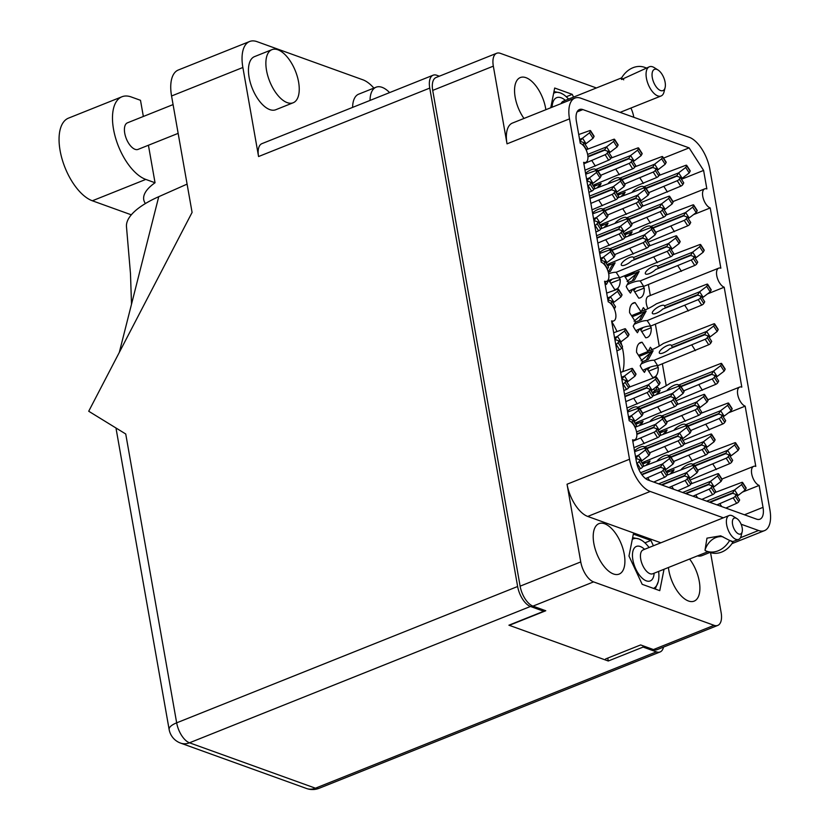 <?xml version="1.0" encoding="UTF-8"?>
<svg xmlns="http://www.w3.org/2000/svg" width="830" height="830" viewBox="0 0 830 830"><rect width="100%" height="100%" fill="white"/><g stroke="black" fill="none" stroke-linecap="round" stroke-linejoin="round"><path stroke-width="1.25" d="M668.42 567.502A27.172 13.176 68.2 0 0 688.485 601.003A27.172 13.176 68.2 0 0 694.139 601.128A27.172 13.176 68.2 0 0 699.69 584.268A27.172 13.176 68.2 0 0 689.595 559.036M604.634 523.761A27.172 13.176 68.2 0 0 598.97 523.637A27.172 13.176 68.2 0 0 595.037 548.557A27.172 13.176 68.2 0 0 613.484 573.976A27.172 13.176 68.2 0 0 619.149 574.09A27.172 13.176 68.2 0 0 623.071 549.17A27.172 13.176 68.2 0 0 604.634 523.761M545.85 109.705A27.172 13.176 68.2 0 0 525.971 77.678A27.172 13.176 68.2 0 0 520.317 77.553A27.172 13.176 68.2 0 0 523.979 118.451M632.553 289.286L630.458 293.094A18.592 9.016 -111.8 0 1 626.214 286.495L628.528 282.283L624.409 275.861M639.546 328.929L637.44 332.737A18.592 9.016 -111.8 0 1 633.197 326.138L635.521 321.916L629.586 312.682A18.592 9.016 -111.8 0 1 633.508 302.919A18.592 9.016 -111.8 0 1 635.126 302.597L641.061 311.841L643.385 307.629A18.592 9.016 -111.8 0 1 645.138 309.943M646.529 368.562L644.433 372.38A18.592 9.016 -111.8 0 1 640.189 365.771L642.513 361.558L636.579 352.314A18.592 9.016 -111.8 0 1 640.501 342.562A18.592 9.016 -111.8 0 1 642.119 342.24L648.054 351.484L650.378 347.272A18.592 9.016 -111.8 0 1 652.131 349.575M608.514 280.623L606.419 284.431A18.592 9.016 -111.8 0 1 604.779 282.293M710.553 552.593L721.125 612.519A17.731 8.601 -111.8 0 1 717.774 625.405A17.731 8.601 -111.8 0 1 714.08 625.322L593.575 581.892A17.731 8.601 -111.8 0 1 580.751 561.92L567.046 484.232L629.524 459.249L569.505 118.866A28.604 13.861 68.2 0 1 574.91 98.085A28.604 13.861 68.2 0 1 580.875 98.22L689.201 137.261A28.604 13.861 -111.8 0 1 709.889 169.465L769.908 509.848A28.604 13.861 -111.8 0 1 764.503 530.629A28.604 13.861 -111.8 0 1 758.537 530.495L741.107 524.218M510.699 624.772L545.767 610.745L532.953 606.128A17.731 8.601 68.2 0 1 520.12 586.167L432.71 90.397A17.731 8.601 68.2 0 1 436.061 77.512L496.682 53.265A17.731 8.601 -111.8 0 1 500.376 53.348L596.397 87.959M714.08 625.322L653.459 649.568L640.636 644.941L605.568 658.968M630.914 108.045A17.731 8.601 -111.8 0 1 633.705 116.75L633.798 117.289M653.459 649.568A17.731 8.601 68.2 0 0 657.153 649.651L717.774 625.405M567.046 484.232A28.604 13.861 -111.8 0 0 587.733 516.436L650.212 491.453A28.604 13.861 -111.8 0 1 629.524 459.249M650.212 491.453L723.355 517.816M611.586 320.878L629.192 420.769A10.292 4.99 68.2 0 1 636.185 430.397A10.292 4.99 68.2 0 1 634.691 439.838A10.292 4.99 68.2 0 1 632.553 439.796L636.413 461.729A16.299 7.906 68.2 0 0 648.209 480.082L756.535 519.134A16.299 7.906 -111.8 0 0 759.927 519.207A16.299 7.906 -111.8 0 0 763.019 507.358L759.149 485.426A10.292 4.99 68.2 0 1 752.156 475.798A10.292 4.99 68.2 0 1 753.65 466.356A10.292 4.99 68.2 0 1 755.788 466.398L745.164 406.15A10.292 4.99 68.2 0 1 738.181 396.522A10.292 4.99 68.2 0 1 739.665 387.071A10.292 4.99 68.2 0 1 741.813 387.122L724.196 287.221A10.292 4.99 68.2 0 1 717.213 277.594A10.292 4.99 68.2 0 1 718.697 268.152A10.292 4.99 68.2 0 1 720.845 268.194L710.221 207.946A10.292 4.99 68.2 0 1 703.228 198.318A10.292 4.99 68.2 0 1 704.722 188.867A10.292 4.99 68.2 0 1 706.859 188.918L703.601 170.42L689.118 147.875L582.878 109.581A16.299 7.906 -111.8 0 0 579.485 109.508A16.299 7.906 -111.8 0 0 576.404 121.346L580.263 143.289A10.292 4.99 68.2 0 1 587.256 152.917A10.292 4.99 68.2 0 1 585.762 162.358A10.292 4.99 68.2 0 1 583.625 162.317L601.231 262.207A10.292 4.99 68.2 0 1 608.224 271.835A10.292 4.99 68.2 0 1 606.74 281.277A10.292 4.99 68.2 0 1 604.593 281.235L608.224 301.85A10.292 4.99 68.2 0 1 615.217 311.478A10.292 4.99 68.2 0 1 613.723 320.92A10.292 4.99 68.2 0 1 611.586 320.878M574.91 98.085L512.432 123.068A28.604 13.861 68.2 0 0 507.026 143.849L493.331 66.151A17.731 8.601 -111.8 0 1 496.682 53.265M653.625 388.917L655.046 391.127L657.36 386.915A18.592 9.016 -111.8 0 1 659.113 389.218M657.173 365.677L658.232 367.327A18.592 9.016 -111.8 0 1 654.31 377.09A18.592 9.016 -111.8 0 1 652.691 377.411L646.902 368.406M648.676 371.155L658.232 367.327M648.054 351.484L638.498 355.313M639.11 343.444L642.119 342.24M650.181 326.045L651.249 327.694A18.592 9.016 -111.8 0 1 647.317 337.447A18.592 9.016 -111.8 0 1 645.699 337.769L639.92 328.763M641.683 331.512L651.249 327.694M641.061 311.841L631.505 315.67M632.118 303.801L635.126 302.597M643.198 286.402L644.256 288.052A18.592 9.016 -111.8 0 1 640.324 297.804A18.592 9.016 -111.8 0 1 638.706 298.126L632.927 289.12M634.691 291.87L644.256 288.052M634.079 272.209L624.513 276.027M627.086 232.566L624.087 233.759M620.093 192.923L617.095 194.127M619.159 277.739L620.217 279.388A18.592 9.016 -111.8 0 1 616.285 289.141A18.592 9.016 -111.8 0 1 614.667 289.463L608.888 280.457M610.652 283.206L620.217 279.388M610.04 263.535L607.041 264.739M638 422.107L635.002 423.3M644.983 461.739L641.984 462.943M603.047 223.903L600.049 225.096M596.065 184.26L593.066 185.453M669.022 470.403L666.023 471.606M662.039 430.77L659.041 431.963M655.046 391.127L652.048 392.32M622.801 371.612A42.33 20.522 68.2 0 0 622.21 346.992M621.774 345.187A42.33 20.522 68.2 0 0 620.861 341.929M616.981 331.564A42.33 20.522 68.2 0 0 611.752 321.708M655.378 324.188L659.228 346.058M662.361 363.831L666.22 385.691M718.697 268.152L648.323 296.289A10.292 4.99 68.2 0 0 647.929 308.687M648.386 284.545L650.315 295.49M663.564 158.094L689.118 147.875M681.451 179.28L703.601 170.42M693.527 214.617L710.221 207.946M707.502 293.903L724.196 287.221M728.481 412.821L745.164 406.15M742.456 492.097L759.149 485.426M573.54 97.1L572.264 94.361L554.679 88.022L550.757 107.744M587.733 516.436L660.877 542.799M710.024 552.407L702.014 555.612A28.604 13.861 -111.8 0 1 697.459 555.893M653.407 545.777L650.917 540.444L633.342 534.105L628.974 556.048L642.192 584.32L659.767 590.659L664.031 569.255M566.268 96.757L572.264 94.361M644.92 542.841L650.917 540.444M640.885 461.221L641.88 460.826A6.287 2.034 -32.7 0 0 641.943 460.775L648.956 455.421L649.9 453.699A2.002 0.643 -32.7 0 0 649.963 453.263L646.456 447.795A2.002 0.643 -32.7 0 0 645.47 447.806L634.639 451.655M638.83 469.396L640.521 468.649A2.002 0.643 -32.7 0 0 642.565 467.031L643.509 465.308L640.003 459.851L636.589 458.658A6.287 2.034 -32.7 0 0 636.558 458.648L635.915 458.897M636.735 463.296L637.015 463.182A2.002 0.643 -32.7 0 0 639.059 461.563L640.003 459.851M635.5 456.51L638.363 455.359A6.287 2.034 -32.7 0 0 638.436 455.317L645.45 449.953L646.394 448.231A2.002 0.643 -32.7 0 0 646.456 447.795M635.842 458.471L638.363 455.359M641.88 460.826L640.677 460.899M648.956 455.421L645.45 449.953M736.864 518.584L733.118 516.229A12.875 6.235 68.2 0 0 731.79 515.575A12.875 6.235 68.2 0 0 729.114 515.513A12.875 6.235 68.2 0 0 727.246 527.32A12.875 6.235 68.2 0 0 735.982 539.355A12.875 6.235 68.2 0 0 738.669 539.417A12.875 6.235 68.2 0 0 741.076 536.128L742.165 531.843A8.58 4.16 68.2 0 0 736.864 518.584A8.58 4.16 68.2 0 0 735.971 518.138A8.58 4.16 68.2 0 0 732.568 524.342A8.58 4.16 68.2 0 0 738.773 534.001A8.58 4.16 68.2 0 0 742.165 531.843M729.414 540.849A23.022 18.499 109.8 0 1 706.621 551.182L710.138 552.448A23.022 18.499 -70.2 0 0 732.942 542.115L729.321 540.288L732.838 541.565L738.669 539.417M706.621 551.182A23.022 18.499 109.8 0 1 705.137 550.56L705.043 550A17.731 14.245 109.8 0 1 722.992 536.803M729.311 540.288A17.731 14.245 109.8 0 1 729.321 540.299L720.689 535.817L706.963 538.162L705.043 550M732.942 542.115L732.838 541.565M632.636 537.622L638.944 538.971A26.747 12.969 68.2 0 0 632.284 539.417M638.944 538.971L641.715 540.351A26.747 12.969 68.2 0 0 638.944 538.971M649.081 547.51A26.747 12.969 68.2 0 0 641.715 540.351M658.211 581.778L655.212 589.01M653.501 588.397A26.747 12.969 68.2 0 0 658.242 581.685A26.747 12.969 68.2 0 0 658.46 580.71A26.747 12.969 68.2 0 0 658.636 571.413M633.892 421.588L634.888 421.184A6.287 2.034 -32.7 0 0 634.95 421.142L641.974 415.778L642.918 414.056A2.002 0.643 -32.7 0 0 642.97 413.62L639.463 408.163A2.002 0.643 -32.7 0 0 638.478 408.163L627.656 412.022M635.251 427.813A2.002 0.643 -32.7 0 0 635.573 427.388L636.527 425.676L633.01 420.208L629.607 419.015A6.287 2.034 -32.7 0 0 629.576 419.005L628.933 419.264M631.672 422.429A2.002 0.643 -32.7 0 0 632.066 421.931L633.01 420.208M628.507 416.868L631.381 415.726A6.287 2.034 -32.7 0 0 631.443 415.674L638.457 410.311L639.401 408.588A2.002 0.643 -32.7 0 0 639.463 408.163M628.85 418.828L631.381 415.726M634.888 421.184L633.684 421.267M641.974 415.778L638.457 410.311M626.909 381.945L627.895 381.551A6.287 2.034 -32.7 0 0 627.968 381.499L634.981 376.135L635.925 374.413A2.002 0.643 -32.7 0 0 635.988 373.988L632.47 368.52A2.002 0.643 -32.7 0 0 631.495 368.53L620.664 372.38M623.87 390.546L626.546 389.363A2.002 0.643 -32.7 0 0 628.59 387.755L629.534 386.033L626.028 380.565L622.614 379.372A6.287 2.034 -32.7 0 0 622.583 379.362L621.94 379.621M622.718 384.041L623.029 383.896A2.002 0.643 -32.7 0 0 625.073 382.288L626.028 380.565M621.514 377.225L624.388 376.083A6.287 2.034 -32.7 0 0 624.451 376.032L631.474 370.668L632.418 368.956A2.002 0.643 -32.7 0 0 632.47 368.52M621.867 379.186L624.388 376.083M627.895 381.551L626.702 381.624M634.981 376.135L631.474 370.668M619.917 342.302L620.913 341.908A6.287 2.034 -32.7 0 0 620.975 341.856L627.988 336.492L628.933 334.781A2.002 0.643 -32.7 0 0 628.995 334.345L625.488 328.877A2.002 0.643 -32.7 0 0 624.502 328.888L613.671 332.737M616.877 350.903L619.553 349.721A2.002 0.643 -32.7 0 0 621.597 348.112L622.542 346.39L619.035 340.923L615.621 339.729A6.287 2.034 -32.7 0 0 615.59 339.719L614.947 339.978M615.725 344.398L616.047 344.253A2.002 0.643 -32.7 0 0 618.091 342.645L619.035 340.923M614.532 337.592L617.396 336.44A6.287 2.034 -32.7 0 0 617.468 336.389L624.482 331.035L625.426 329.313A2.002 0.643 -32.7 0 0 625.488 328.877M614.874 339.543L617.396 336.44M620.913 341.908L619.709 341.981M627.988 336.492L624.482 331.035M612.924 302.66L613.92 302.265A6.287 2.034 -32.7 0 0 613.982 302.213L620.996 296.86L621.95 295.138A2.002 0.643 -32.7 0 0 622.002 294.702L618.495 289.234A2.002 0.643 -32.7 0 0 617.51 289.245L606.678 293.094M614.283 308.895A2.002 0.643 -32.7 0 0 614.605 308.47L615.549 306.747L612.042 301.29L608.639 300.097A6.287 2.034 -32.7 0 0 608.598 300.087L607.965 300.336M610.704 303.5A2.002 0.643 -32.7 0 0 611.098 303.002L612.042 301.29M607.539 297.949L610.403 296.798A6.287 2.034 -32.7 0 0 610.475 296.756L617.489 291.392L618.433 289.67A2.002 0.643 -32.7 0 0 618.495 289.234M607.882 299.91L610.403 296.798M613.92 302.265L612.716 302.338M620.996 296.86L617.489 291.392M605.942 263.027L606.927 262.622A6.287 2.034 -32.7 0 0 606.989 262.581L614.013 257.217L614.957 255.495A2.002 0.643 -32.7 0 0 615.02 255.059L611.503 249.602A2.002 0.643 -32.7 0 0 610.527 249.602L599.696 253.461M607.29 269.252A2.002 0.643 -32.7 0 0 607.622 268.827L608.566 267.115L605.049 261.647L601.646 260.454A6.287 2.034 -32.7 0 0 601.615 260.444L600.972 260.703M603.711 263.857A2.002 0.643 -32.7 0 0 604.105 263.369L605.049 261.647M600.547 258.306L603.42 257.165A6.287 2.034 -32.7 0 0 603.483 257.113L610.496 251.749L611.451 250.027A2.002 0.643 -32.7 0 0 611.503 249.602M600.889 260.267L603.42 257.165M606.927 262.622L605.734 262.695M614.013 257.217L610.496 251.749M598.949 223.384L599.934 222.99A6.287 2.034 -32.7 0 0 600.007 222.938L607.021 217.574L607.965 215.852A2.002 0.643 -32.7 0 0 608.027 215.427L604.52 209.959A2.002 0.643 -32.7 0 0 603.535 209.969L592.703 213.818M595.909 231.985L598.586 230.802A2.002 0.643 -32.7 0 0 600.63 229.194L601.574 227.472L598.067 222.004L594.654 220.811A6.287 2.034 -32.7 0 0 594.622 220.801L593.979 221.06M594.757 225.48L595.068 225.335A2.002 0.643 -32.7 0 0 597.123 223.727L598.067 222.004M593.554 218.663L596.428 217.522A6.287 2.034 -32.7 0 0 596.49 217.47L603.514 212.107L604.458 210.395A2.002 0.643 -32.7 0 0 604.52 209.959M593.907 220.624L596.428 217.522M599.934 222.99L598.741 223.063M607.021 217.574L603.514 212.107M591.956 183.741L592.952 183.347A6.287 2.034 -32.7 0 0 593.014 183.295L600.028 177.931L600.982 176.209A2.002 0.643 -32.7 0 0 601.034 175.784L597.527 170.316A2.002 0.643 -32.7 0 0 596.542 170.326L585.71 174.175M588.916 192.342L591.593 191.159A2.002 0.643 -32.7 0 0 593.637 189.551L594.581 187.829L591.074 182.361L587.661 181.168A6.287 2.034 -32.7 0 0 587.63 181.158L586.986 181.417M587.764 185.837L588.086 185.692A2.002 0.643 -32.7 0 0 590.13 184.084L591.074 182.361M586.571 179.031L589.435 177.879A6.287 2.034 -32.7 0 0 589.508 177.828L596.521 172.464L597.465 170.752A2.002 0.643 -32.7 0 0 597.527 170.316M586.914 180.982L589.435 177.879M592.952 183.347L591.749 183.42M600.028 177.931L596.521 172.464M584.974 144.098L585.959 143.704A6.287 2.034 -32.7 0 0 586.022 143.652L593.045 138.288L593.99 136.577A2.002 0.643 -32.7 0 0 594.041 136.141L590.535 130.673A2.002 0.643 -32.7 0 0 589.549 130.684L578.728 134.533M586.322 150.334A2.002 0.643 -32.7 0 0 586.644 149.908L587.599 148.186L584.081 142.729L580.678 141.536A6.287 2.034 -32.7 0 0 580.647 141.525L580.004 141.774M582.743 144.939A2.002 0.643 -32.7 0 0 583.137 144.441L584.081 142.729M579.579 139.388L582.452 138.237A6.287 2.034 -32.7 0 0 582.515 138.185L589.528 132.831L590.472 131.109A2.002 0.643 -32.7 0 0 590.535 130.673M579.921 141.339L582.452 138.237M585.959 143.704L584.766 143.777M593.045 138.288L589.528 132.831M664.923 469.884L665.919 469.49A6.287 2.034 -32.7 0 0 665.982 469.438L672.995 464.084L673.939 462.362A2.002 0.643 -32.7 0 0 674.002 461.926L670.495 456.469A2.002 0.643 -32.7 0 0 669.509 456.469L642.804 466.595M653.75 482.085L664.56 477.312A2.002 0.643 -32.7 0 0 666.604 475.694L667.548 473.982L664.042 468.514L660.628 467.321A6.287 2.034 -32.7 0 0 660.597 467.311L641.943 474.77M645.574 478.588L661.053 471.845A2.002 0.643 -32.7 0 0 663.097 470.237L664.042 468.514M640.594 472.747L662.402 464.032A6.287 2.034 -32.7 0 0 662.465 463.98L669.488 458.617L670.433 456.894A2.002 0.643 -32.7 0 0 670.495 456.469M641.683 474.407L660.711 466.802L662.402 464.032M665.919 469.49L664.716 469.562M649.579 480.58L647.742 477.717M672.995 464.084L669.488 458.617M657.931 430.251L658.927 429.857A6.287 2.034 -32.7 0 0 658.989 429.805L666.002 424.441L666.957 422.719A2.002 0.643 -32.7 0 0 667.009 422.294L663.502 416.826A2.002 0.643 -32.7 0 0 662.516 416.836L635.822 426.952M633.933 447.671L657.567 437.669A2.002 0.643 -32.7 0 0 659.611 436.061L660.556 434.339L657.049 428.871L653.635 427.678A6.287 2.034 -32.7 0 0 653.604 427.668L636.869 434.36M632.802 441.259L654.061 432.202A2.002 0.643 -32.7 0 0 656.105 430.594L657.049 428.871M636.558 431.922L655.41 424.389A6.287 2.034 -32.7 0 0 655.482 424.338L662.496 418.974L663.44 417.251A2.002 0.643 -32.7 0 0 663.502 416.826M636.838 433.914L653.718 427.16L655.41 424.389M658.927 429.857L657.723 429.93M644.267 443.542L640.75 438.074M666.002 424.441L662.496 418.974M650.948 390.608L651.934 390.214A6.287 2.034 -32.7 0 0 651.996 390.162L659.02 384.798L659.964 383.076A2.002 0.643 -32.7 0 0 660.026 382.651L656.509 377.183A2.002 0.643 -32.7 0 0 655.534 377.194L628.829 387.309M626.951 408.028L650.575 398.026A2.002 0.643 -32.7 0 0 652.629 396.418L653.573 394.696L650.056 389.229L646.653 388.035A6.287 2.034 -32.7 0 0 646.622 388.025L624.949 396.688M625.82 401.616L647.068 392.559A2.002 0.643 -32.7 0 0 649.112 390.951L650.056 389.229M624.523 394.302L648.427 384.747A6.287 2.034 -32.7 0 0 648.489 384.695L655.503 379.331L656.457 377.619A2.002 0.643 -32.7 0 0 656.509 377.183M624.876 396.263L646.726 387.517L648.427 384.747M651.934 390.214L650.741 390.287M637.274 403.899L633.757 398.442M659.02 384.798L655.503 379.331M622.988 232.047L623.973 231.653A6.287 2.034 -32.7 0 0 624.046 231.601L631.059 226.237L632.004 224.515A2.002 0.643 -32.7 0 0 632.066 224.09L628.549 218.622A2.002 0.643 -32.7 0 0 627.573 218.632L600.868 228.748M598.99 249.467L622.625 239.465A2.002 0.643 -32.7 0 0 624.668 237.857L625.613 236.135L622.106 230.667L618.692 229.474A6.287 2.034 -32.7 0 0 618.661 229.464L596.988 238.127M597.859 243.055L619.107 233.998A2.002 0.643 -32.7 0 0 621.151 232.39L622.106 230.667M596.573 235.741L620.466 226.185A6.287 2.034 -32.7 0 0 620.529 226.134L627.553 220.77L628.497 219.058A2.002 0.643 -32.7 0 0 628.549 218.622M596.915 237.702L618.765 228.956L620.466 226.185M623.973 231.653L622.78 231.726M609.313 245.338L605.807 239.88M631.059 226.237L627.553 220.77M615.995 192.404L616.991 192.01A6.287 2.034 -32.7 0 0 617.053 191.958L624.067 186.594L625.011 184.882A2.002 0.643 -32.7 0 0 625.073 184.447L621.566 178.979A2.002 0.643 -32.7 0 0 620.581 178.99L593.875 189.116M591.998 209.824L615.632 199.823A2.002 0.643 -32.7 0 0 617.676 198.214L618.62 196.492L615.113 191.025L611.7 189.831A6.287 2.034 -32.7 0 0 611.668 189.821L590.005 198.495M590.867 203.412L612.125 194.365A2.002 0.643 -32.7 0 0 614.169 192.747L615.113 191.025M589.58 196.098L613.474 186.543A6.287 2.034 -32.7 0 0 613.546 186.491L620.56 181.137L621.504 179.415A2.002 0.643 -32.7 0 0 621.566 178.979M589.923 198.059L611.783 189.313L613.474 186.543M616.991 192.01L615.787 192.083M602.321 205.705L598.814 200.238M624.067 186.594L620.56 181.137M609.002 152.762L609.998 152.367A6.287 2.034 -32.7 0 0 610.06 152.315L617.074 146.962L618.028 145.24A2.002 0.643 -32.7 0 0 618.08 144.804L614.574 139.336A2.002 0.643 -32.7 0 0 613.588 139.347L586.893 149.473M585.015 170.192L608.639 160.19A2.002 0.643 -32.7 0 0 610.683 158.572L611.637 156.849L608.12 151.392L604.717 150.199A6.287 2.034 -32.7 0 0 604.676 150.189L587.941 156.88M583.884 163.769L605.132 154.722A2.002 0.643 -32.7 0 0 607.176 153.104L608.12 151.392M587.63 154.442L606.491 146.9A6.287 2.034 -32.7 0 0 606.554 146.858L613.567 141.494L614.511 139.772A2.002 0.643 -32.7 0 0 614.574 139.336M587.91 156.424L604.79 149.68L606.491 146.9M609.998 152.367L608.795 152.44M595.338 166.062L591.821 160.595M617.074 146.962L613.567 141.494M688.962 478.557L689.948 478.153A6.287 2.034 -32.7 0 0 690.021 478.111L697.034 472.747L697.978 471.025A2.002 0.643 -32.7 0 0 698.04 470.589L694.523 465.132A2.002 0.643 -32.7 0 0 693.548 465.132L666.843 475.258M677.788 490.748L688.599 485.975A2.002 0.643 -32.7 0 0 690.643 484.357L691.587 482.645L688.08 477.177L684.667 475.984A6.287 2.034 -32.7 0 0 684.636 475.974L661.956 485.042M668.887 487.542L685.082 480.508A2.002 0.643 -32.7 0 0 687.126 478.9L688.08 477.177M658.595 483.828L686.441 472.695A6.287 2.034 -32.7 0 0 686.503 472.644L693.527 467.28L694.471 465.557A2.002 0.643 -32.7 0 0 694.523 465.132M661.344 484.824L684.75 475.466L686.441 472.695M689.948 478.153L688.755 478.236M673.618 489.244L671.781 486.38M697.034 472.747L693.527 467.28M634.483 450.773A7.148 2.314 147.3 0 1 640.293 447.142A7.148 2.314 147.3 0 1 644.298 446.924A7.148 2.314 147.3 0 1 644.381 447.08L679.448 433.053A6.287 2.034 -32.7 0 0 679.521 433.001L686.535 427.637L687.479 425.925A2.002 0.643 -32.7 0 0 687.541 425.489A2.002 0.643 -32.7 0 0 686.555 425.5L659.86 435.615M681.97 438.914L682.966 438.52A6.287 2.034 -32.7 0 0 683.028 438.468L690.041 433.104L690.985 431.382A2.002 0.643 -32.7 0 0 691.048 430.957L687.541 425.489M641.88 462.767L681.606 446.333A2.002 0.643 -32.7 0 0 683.65 444.724L684.594 443.002L681.088 437.535L677.674 436.341A6.287 2.034 -32.7 0 0 677.643 436.331L646.964 448.605M649.662 452.796L678.1 440.865A2.002 0.643 -32.7 0 0 680.144 439.257L681.088 437.535M646.726 448.231L677.757 435.823L679.448 433.053M682.966 438.52L681.762 438.593M644.381 447.08L645.169 448.854M668.295 452.205L664.788 446.748M690.041 433.104L686.535 427.637M627.49 411.13A7.148 2.314 147.3 0 1 633.3 407.499A7.148 2.314 147.3 0 1 637.316 407.291A7.148 2.314 147.3 0 1 637.388 407.437L672.466 393.41A6.287 2.034 -32.7 0 0 672.528 393.358L679.542 388.004L680.486 386.282A2.002 0.643 -32.7 0 0 680.548 385.846A2.002 0.643 -32.7 0 0 679.563 385.857L652.868 395.972M674.977 399.272L675.973 398.877A6.287 2.034 -32.7 0 0 676.035 398.825L683.059 393.462L684.003 391.75A2.002 0.643 -32.7 0 0 684.055 391.314L680.548 385.846M634.888 423.134L674.614 406.69A2.002 0.643 -32.7 0 0 676.658 405.082L677.612 403.359L674.095 397.892L670.692 396.699A6.287 2.034 -32.7 0 0 670.661 396.688L639.982 408.962M642.669 413.153L671.107 401.222A2.002 0.643 -32.7 0 0 673.151 399.614L674.095 397.892M639.743 408.588L670.764 396.18L672.466 393.41M675.973 398.877L674.769 398.95M637.388 407.437L638.177 409.211M661.313 412.572L657.796 407.105M683.059 393.462L679.542 388.004M599.54 252.569A7.148 2.314 147.3 0 1 605.35 248.938A7.148 2.314 147.3 0 1 609.355 248.72A7.148 2.314 147.3 0 1 609.428 248.876L644.505 234.849A6.287 2.034 -32.7 0 0 644.568 234.797L651.581 229.433L652.536 227.721A2.002 0.643 -32.7 0 0 652.588 227.285A2.002 0.643 -32.7 0 0 651.612 227.296L624.907 237.411M647.027 240.71L648.012 240.316A6.287 2.034 -32.7 0 0 648.074 240.264L655.098 234.9L656.042 233.189A2.002 0.643 -32.7 0 0 656.105 232.753L652.588 227.285M606.927 264.573L646.663 248.129A2.002 0.643 -32.7 0 0 648.707 246.52L649.651 244.798L646.134 239.331L642.731 238.137A6.287 2.034 -32.7 0 0 642.7 238.127L612.021 250.401M614.708 254.592L643.146 242.661A2.002 0.643 -32.7 0 0 645.19 241.053L646.134 239.331M611.783 250.027L642.804 237.619L644.505 234.849M648.012 240.316L646.819 240.389M609.428 248.876L610.226 250.65M633.352 254.001L629.846 248.544M655.098 234.9L651.581 229.433M592.547 212.926A7.148 2.314 147.3 0 1 598.357 209.295A7.148 2.314 147.3 0 1 602.362 209.087A7.148 2.314 147.3 0 1 602.435 209.233L637.513 195.206A6.287 2.034 -32.7 0 0 637.575 195.154L644.599 189.8L645.543 188.078A2.002 0.643 -32.7 0 0 645.605 187.642A2.002 0.643 -32.7 0 0 644.62 187.653L617.914 197.779M640.034 201.068L641.019 200.673A6.287 2.034 -32.7 0 0 641.092 200.621L648.106 195.257L649.05 193.546A2.002 0.643 -32.7 0 0 649.112 193.11L645.605 187.642M599.945 224.93L639.671 208.486A2.002 0.643 -32.7 0 0 641.715 206.878L642.659 205.155L639.152 199.698L635.739 198.505A6.287 2.034 -32.7 0 0 635.707 198.495L605.029 210.758M607.726 214.949L636.154 203.028A2.002 0.643 -32.7 0 0 638.208 201.41L639.152 199.698M604.79 210.384L635.822 197.986L637.513 195.206M641.019 200.673L639.826 200.746M602.435 209.233L603.234 211.007M626.36 214.368L622.853 208.901M648.106 195.257L644.599 189.8M585.555 173.294A7.148 2.314 147.3 0 1 591.365 169.652A7.148 2.314 147.3 0 1 595.369 169.445A7.148 2.314 147.3 0 1 595.452 169.59L630.52 155.573A6.287 2.034 -32.7 0 0 630.592 155.521L637.606 150.157L638.55 148.435A2.002 0.643 -32.7 0 0 638.612 148.01A2.002 0.643 -32.7 0 0 637.627 148.01L610.932 158.136M633.041 161.425L634.037 161.03A6.287 2.034 -32.7 0 0 634.099 160.978L641.113 155.625L642.067 153.903A2.002 0.643 -32.7 0 0 642.119 153.467L638.612 148.01M592.952 185.287L632.678 168.853A2.002 0.643 -32.7 0 0 634.722 167.235L635.666 165.523L632.159 160.055L628.746 158.862A6.287 2.034 -32.7 0 0 628.715 158.852L598.036 171.115M600.733 175.306L629.171 163.386A2.002 0.643 -32.7 0 0 631.215 161.777L632.159 160.055M597.797 170.752L628.829 158.343L630.52 155.573M634.037 161.03L632.834 161.103M595.452 169.59L596.241 171.374M619.367 174.725L615.86 169.258M641.113 155.625L637.606 150.157M713.001 487.22L713.987 486.826A6.287 2.034 -32.7 0 0 714.059 486.774L721.073 481.41L722.017 479.688A2.002 0.643 -32.7 0 0 722.079 479.263L718.562 473.795A2.002 0.643 -32.7 0 0 717.587 473.806L690.882 483.921M701.817 499.411L712.638 494.639A2.002 0.643 -32.7 0 0 714.682 493.03L715.626 491.308L712.119 485.841L708.706 484.647A6.287 2.034 -32.7 0 0 708.675 484.637L685.995 493.705M692.926 496.205L709.121 489.171A2.002 0.643 -32.7 0 0 711.165 487.563L712.119 485.841M682.623 492.491L710.48 481.358A6.287 2.034 -32.7 0 0 710.542 481.307L717.556 475.943L718.51 474.221A2.002 0.643 -32.7 0 0 718.562 473.795M685.383 493.487L708.779 484.129L710.48 481.358M713.987 486.826L712.794 486.899M697.657 497.907L695.82 495.043M721.073 481.41L717.556 475.943M657.142 460.868A7.148 2.314 147.3 0 1 664.332 455.805A7.148 2.314 147.3 0 1 668.337 455.587A7.148 2.314 147.3 0 1 668.409 455.743L703.487 441.716A6.287 2.034 -32.7 0 0 703.55 441.664L710.573 436.3L711.518 434.588A2.002 0.643 -32.7 0 0 711.58 434.152A2.002 0.643 -32.7 0 0 710.594 434.163L683.889 444.278M706.008 447.577L707.004 447.183A6.287 2.034 -32.7 0 0 707.067 447.131L714.08 441.768L715.024 440.045A2.002 0.643 -32.7 0 0 715.087 439.62L711.58 434.152M665.919 471.44L705.645 454.996A2.002 0.643 -32.7 0 0 707.689 453.388L708.633 451.665L705.127 446.198L701.713 445.005A6.287 2.034 -32.7 0 0 701.682 444.994L671.003 457.268M673.701 461.459L702.139 449.528A2.002 0.643 -32.7 0 0 704.182 447.92L705.127 446.198M648.157 464.458L650.056 461.003L642.669 464.001M670.764 456.894L701.796 444.486L703.487 441.716M707.004 447.183L705.801 447.256M668.409 455.743L669.208 457.517M692.334 460.868L688.827 455.411M714.08 441.768L710.573 436.3M646.041 465.298L650.056 461.003M650.149 421.235A7.148 2.314 147.3 0 1 657.339 416.162A7.148 2.314 147.3 0 1 661.354 415.955A7.148 2.314 147.3 0 1 661.427 416.1L696.495 402.073A6.287 2.034 -32.7 0 0 696.567 402.021L703.581 396.667L704.525 394.945A2.002 0.643 -32.7 0 0 704.587 394.509A2.002 0.643 -32.7 0 0 703.601 394.52L676.907 404.646M699.016 407.935L700.012 407.54A6.287 2.034 -32.7 0 0 700.074 407.489L707.087 402.125L708.042 400.413A2.002 0.643 -32.7 0 0 708.094 399.977L704.587 394.509M658.927 431.797L698.653 415.353A2.002 0.643 -32.7 0 0 700.696 413.745L701.641 412.022L698.134 406.565L694.731 405.372A6.287 2.034 -32.7 0 0 694.689 405.362L664.01 417.625M666.708 421.816L695.146 409.896A2.002 0.643 -32.7 0 0 697.19 408.277L698.134 406.565M641.165 424.815L643.074 421.36L635.676 424.358M663.782 417.251L694.803 404.853L696.495 402.073M700.012 407.54L698.808 407.613M661.427 416.1L662.216 417.874M685.352 421.235L681.835 415.768M707.087 402.125L703.581 396.667M639.048 425.666L643.074 421.36M608.67 273.703A22.877 7.397 147.3 0 1 616.171 272.281L667.185 251.334A2.002 0.643 -32.7 0 0 669.229 249.716L670.173 247.994L666.77 246.811A6.287 2.034 -32.7 0 0 666.739 246.79L631.661 260.817A7.148 2.314 147.3 0 1 625.364 264.905A7.148 2.314 147.3 0 1 621.359 265.112A7.148 2.314 147.3 0 1 623.32 261.471A7.148 2.314 147.3 0 1 629.389 257.601A7.148 2.314 147.3 0 1 633.394 257.393A7.148 2.314 147.3 0 1 633.466 257.539L668.544 243.512A6.287 2.034 -32.7 0 0 668.607 243.46L675.62 238.106L676.564 236.384A2.002 0.643 -32.7 0 0 676.626 235.948A2.002 0.643 -32.7 0 0 675.641 235.959L648.946 246.085M671.055 249.374L672.051 248.979A6.287 2.034 -32.7 0 0 672.113 248.927L679.137 243.564L680.081 241.852A2.002 0.643 -32.7 0 0 680.133 241.416L676.626 235.948M604.852 282.397A22.877 7.397 147.3 0 1 619.678 277.749L670.692 256.792A2.002 0.643 -32.7 0 0 672.736 255.184L673.69 253.461L670.173 247.994M608.328 272.219L610.372 271.41L615.113 262.799L607.716 265.797M633.466 257.539L634.255 259.313L666.843 246.282L668.544 243.512M672.051 248.979L670.858 249.052M657.391 262.674L653.874 257.207M619.678 277.749L616.171 272.281M679.137 243.564L675.62 238.106M608.286 272.064L611.897 265.673L615.113 262.799M611.969 279.243L609.749 281.795M615.196 223.031A7.148 2.314 147.3 0 1 622.396 217.958A7.148 2.314 147.3 0 1 626.401 217.751A7.148 2.314 147.3 0 1 626.474 217.896L661.552 203.869A6.287 2.034 -32.7 0 0 661.614 203.827L668.638 198.463L669.582 196.741A2.002 0.643 -32.7 0 0 669.634 196.305A2.002 0.643 -32.7 0 0 668.658 196.316L641.953 206.442M664.073 209.731L665.058 209.336A6.287 2.034 -32.7 0 0 665.131 209.285L672.144 203.931L673.089 202.209A2.002 0.643 -32.7 0 0 673.151 201.773L669.634 196.305M623.984 233.593L663.71 217.159A2.002 0.643 -32.7 0 0 665.753 215.541L666.698 213.818L663.191 208.361L659.777 207.168A6.287 2.034 -32.7 0 0 659.746 207.158L629.067 219.421M631.755 223.612L660.192 211.692A2.002 0.643 -32.7 0 0 662.236 210.073L663.191 208.361M606.222 226.611L608.12 223.156L600.733 226.154M628.829 219.047L659.85 206.649L661.552 203.869M665.058 209.336L663.865 209.409M626.474 217.896L627.273 219.67M650.398 223.031L646.892 217.564M672.144 203.931L668.638 198.463M604.095 227.462L608.12 223.156M608.214 183.388A7.148 2.314 147.3 0 1 615.404 178.326A7.148 2.314 147.3 0 1 619.408 178.108A7.148 2.314 147.3 0 1 619.481 178.253L654.559 164.236A6.287 2.034 -32.7 0 0 654.631 164.184L661.645 158.821L662.589 157.098A2.002 0.643 -32.7 0 0 662.651 156.673A2.002 0.643 -32.7 0 0 661.666 156.673L634.96 166.799M657.08 170.098L658.076 169.694A6.287 2.034 -32.7 0 0 658.138 169.652L665.152 164.288L666.096 162.566A2.002 0.643 -32.7 0 0 666.158 162.13L662.651 156.673M616.991 193.95L656.717 177.516A2.002 0.643 -32.7 0 0 658.761 175.898L659.705 174.186L656.198 168.718L652.785 167.525A6.287 2.034 -32.7 0 0 652.754 167.515L622.075 179.778M624.772 183.97L653.21 172.049A2.002 0.643 -32.7 0 0 655.254 170.441L656.198 168.718M599.229 186.968L601.138 183.513L593.74 186.511M621.836 179.415L652.868 167.006L654.559 164.236M658.076 169.694L656.872 169.776M619.481 178.253L620.28 180.037M643.406 183.388L639.899 177.921M665.152 164.288L661.645 158.821M597.112 187.819L601.138 183.513M737.04 495.884L738.026 495.489A6.287 2.034 -32.7 0 0 738.088 495.437L745.112 490.074L746.056 488.351A2.002 0.643 -32.7 0 0 746.118 487.926L742.601 482.458A2.002 0.643 -32.7 0 0 741.626 482.469L714.921 492.584M725.856 508.074L736.667 503.302A2.002 0.643 -32.7 0 0 738.721 501.694L739.665 499.971L736.148 494.504L732.745 493.311A6.287 2.034 -32.7 0 0 732.714 493.3L710.034 502.368M716.964 504.868L733.16 497.834A2.002 0.643 -32.7 0 0 735.204 496.226L736.148 494.504M706.662 501.154L734.519 490.022A6.287 2.034 -32.7 0 0 734.581 489.97L741.595 484.606L742.549 482.894A2.002 0.643 -32.7 0 0 742.601 482.458M709.422 502.15L732.817 492.792L734.519 490.022M738.026 495.489L736.833 495.562M721.695 506.57L719.849 503.717M745.112 490.074L741.595 484.606M681.171 469.531A7.148 2.314 147.3 0 1 688.371 464.468A7.148 2.314 147.3 0 1 692.376 464.261A7.148 2.314 147.3 0 1 692.448 464.406L727.526 450.379A6.287 2.034 -32.7 0 0 727.588 450.327L734.612 444.973L735.556 443.251A2.002 0.643 -32.7 0 0 735.619 442.815A2.002 0.643 -32.7 0 0 734.633 442.826L707.928 452.952M730.047 456.241L731.033 455.846A6.287 2.034 -32.7 0 0 731.106 455.795L738.119 450.431L739.063 448.719A2.002 0.643 -32.7 0 0 739.125 448.283L735.619 442.815M689.958 480.103L729.684 463.659A2.002 0.643 -32.7 0 0 731.728 462.051L732.672 460.328L729.165 454.861L725.752 453.668A6.287 2.034 -32.7 0 0 725.721 453.657L695.042 465.931M697.74 470.122L726.167 458.202A2.002 0.643 -32.7 0 0 728.211 456.583L729.165 454.861M672.196 473.121L674.095 469.666L666.708 472.664M694.803 465.557L725.835 453.149L727.526 450.379M731.033 455.846L729.84 455.919M692.448 464.406L693.247 466.18M716.373 469.541L712.866 464.074M738.119 450.431L734.612 444.973M670.069 473.971L674.095 469.666M674.188 429.899A7.148 2.314 147.3 0 1 681.378 424.825A7.148 2.314 147.3 0 1 685.383 424.618A7.148 2.314 147.3 0 1 685.466 424.763L720.533 410.736A6.287 2.034 -32.7 0 0 720.606 410.694L727.62 405.331L728.564 403.608A2.002 0.643 -32.7 0 0 728.626 403.173A2.002 0.643 -32.7 0 0 727.64 403.183L700.945 413.309M723.055 416.598L724.051 416.204A6.287 2.034 -32.7 0 0 724.113 416.152L731.126 410.798L732.07 409.076A2.002 0.643 -32.7 0 0 732.133 408.64L728.626 403.173M682.966 440.46L722.691 424.016A2.002 0.643 -32.7 0 0 724.735 422.408L725.679 420.686L722.173 415.228L718.759 414.035A6.287 2.034 -32.7 0 0 718.728 414.025L688.049 426.288M690.747 430.48L719.185 418.559A2.002 0.643 -32.7 0 0 721.229 416.94L722.173 415.228M665.204 433.478L667.113 430.023L659.715 433.021M687.811 425.915L718.842 413.516L720.533 410.736M724.051 416.204L722.847 416.276M685.466 424.763L686.254 426.537M709.38 429.899L705.874 424.431M731.126 410.798L727.62 405.331M663.087 434.329L667.113 430.023M667.196 390.256A7.148 2.314 147.3 0 1 674.385 385.193A7.148 2.314 147.3 0 1 678.401 384.975A7.148 2.314 147.3 0 1 678.473 385.12L713.551 371.103A6.287 2.034 -32.7 0 0 713.613 371.052L720.627 365.688L721.571 363.965A2.002 0.643 -32.7 0 0 721.633 363.54A2.002 0.643 -32.7 0 0 720.648 363.54L670.412 383.076A22.877 7.397 147.3 0 1 658.667 389.405A22.877 7.397 147.3 0 1 655.347 390.577M716.062 376.965L717.058 376.561A6.287 2.034 -32.7 0 0 717.12 376.519L724.144 371.155L725.088 369.433A2.002 0.643 -32.7 0 0 725.14 368.997L721.633 363.54M675.973 400.817L715.699 384.383A2.002 0.643 -32.7 0 0 717.743 382.765L718.697 381.053L715.18 375.585L711.777 374.392A6.287 2.034 -32.7 0 0 711.746 374.382L681.067 386.645M683.754 390.837L712.192 378.916A2.002 0.643 -32.7 0 0 714.236 377.308L715.18 375.585M658.221 393.835L660.12 390.38L652.722 393.379M680.828 386.282L711.85 373.874L713.551 371.103M717.058 376.561L715.865 376.633M678.473 385.12L679.262 386.905M702.398 390.256L698.881 384.788M724.144 371.155L720.627 365.688M656.094 394.686L660.12 390.38M641.196 363.945A22.877 7.397 147.3 0 1 654.185 360.23L705.199 339.273A2.002 0.643 -32.7 0 0 707.243 337.665L708.198 335.943L704.784 334.749L669.675 348.766A7.148 2.314 147.3 0 1 663.378 352.854A7.148 2.314 147.3 0 1 659.373 353.061A7.148 2.314 147.3 0 1 661.334 349.42A7.148 2.314 147.3 0 1 667.403 345.55A7.148 2.314 147.3 0 1 671.408 345.332A7.148 2.314 147.3 0 1 671.48 345.488L706.558 331.461A6.287 2.034 -32.7 0 0 706.621 331.409L713.644 326.045L714.589 324.333A2.002 0.643 -32.7 0 0 714.64 323.897A2.002 0.643 -32.7 0 0 713.665 323.908L663.429 343.433A22.877 7.397 147.3 0 1 651.675 349.762A22.877 7.397 147.3 0 1 648.365 350.934M709.079 337.322L710.065 336.928A6.287 2.034 -32.7 0 0 710.138 336.876L717.151 331.512L718.095 329.79A2.002 0.643 -32.7 0 0 718.158 329.365L714.64 323.897M642.866 370.346A22.877 7.397 147.3 0 1 657.692 365.698L708.716 344.74A2.002 0.643 -32.7 0 0 710.76 343.132L711.704 341.41L708.198 335.943M642.43 361.704L648.386 359.359L653.127 350.737L639.193 356.392M671.48 345.488L672.279 347.262L704.857 334.231L706.558 331.461M710.065 336.928L708.872 337.001M695.405 350.613L691.898 345.145M657.692 365.698L654.185 360.23M717.151 331.512L713.644 326.045M641.051 360.791L653.127 350.737M646.186 360.23L649.911 353.611M649.983 367.192L647.763 369.744M634.203 324.312A22.877 7.397 147.3 0 1 647.192 320.588L698.217 299.63A2.002 0.643 -32.7 0 0 700.261 298.022L701.205 296.3L697.791 295.107L662.682 309.123A7.148 2.314 147.3 0 1 656.395 313.211A7.148 2.314 147.3 0 1 652.39 313.418A7.148 2.314 147.3 0 1 654.341 309.777A7.148 2.314 147.3 0 1 660.41 305.907A7.148 2.314 147.3 0 1 664.415 305.689A7.148 2.314 147.3 0 1 664.488 305.845L699.566 291.818A6.287 2.034 -32.7 0 0 699.638 291.766L706.652 286.402L707.596 284.69A2.002 0.643 -32.7 0 0 707.658 284.254A2.002 0.643 -32.7 0 0 706.672 284.265L656.437 303.79A22.877 7.397 147.3 0 1 644.682 310.119A22.877 7.397 147.3 0 1 641.372 311.292M702.087 297.68L703.083 297.285A6.287 2.034 -32.7 0 0 703.145 297.233L710.158 291.87L711.103 290.158A2.002 0.643 -32.7 0 0 711.165 289.722L707.658 284.254M635.884 330.703A22.877 7.397 147.3 0 1 650.71 326.055L701.724 305.098A2.002 0.643 -32.7 0 0 703.767 303.49L704.712 301.767L701.205 296.3M635.438 322.061L641.403 319.716L646.145 311.105L632.201 316.749M664.488 305.845L665.287 307.619L697.874 294.588L699.566 291.818M703.083 297.285L701.879 297.358M688.412 310.97L684.906 305.513M650.71 326.055L647.192 320.588M710.158 291.87L706.652 286.402M634.068 321.158L646.145 311.105M639.193 320.588L642.928 313.968M643.001 327.549L640.77 330.101M627.221 284.669A22.877 7.397 147.3 0 1 640.21 280.945L691.224 259.998A2.002 0.643 -32.7 0 0 693.268 258.379L694.212 256.667L690.809 255.474A6.287 2.034 -32.7 0 0 690.768 255.464L655.7 269.48A7.148 2.314 147.3 0 1 649.402 273.568A7.148 2.314 147.3 0 1 645.398 273.786A7.148 2.314 147.3 0 1 647.359 270.134A7.148 2.314 147.3 0 1 653.418 266.264A7.148 2.314 147.3 0 1 657.433 266.057A7.148 2.314 147.3 0 1 657.505 266.202L692.583 252.175A6.287 2.034 -32.7 0 0 692.645 252.123L699.659 246.769L700.603 245.047A2.002 0.643 -32.7 0 0 700.665 244.611A2.002 0.643 -32.7 0 0 699.68 244.622L672.985 254.748M695.094 258.037L696.09 257.642A6.287 2.034 -32.7 0 0 696.152 257.591L703.166 252.227L704.12 250.515A2.002 0.643 -32.7 0 0 704.172 250.079L700.665 244.611M628.891 291.06A22.877 7.397 147.3 0 1 643.717 286.412L694.731 265.455A2.002 0.643 -32.7 0 0 696.775 263.847L697.719 262.124L694.212 256.667M628.455 282.428L634.411 280.073L639.152 271.462L625.208 277.116M657.505 266.202L658.294 267.976L690.882 254.955L692.583 252.175M696.09 257.642L694.886 257.715M681.43 271.337L677.913 265.87M643.717 286.412L640.21 280.945M703.166 252.227L699.659 246.769M627.075 281.515L639.152 271.462M632.201 280.945L635.936 274.336M636.008 287.906L633.788 290.459M639.235 231.695A7.148 2.314 147.3 0 1 646.435 226.621A7.148 2.314 147.3 0 1 650.44 226.414A7.148 2.314 147.3 0 1 650.513 226.559L685.59 212.542A6.287 2.034 -32.7 0 0 685.653 212.49L692.666 207.126L693.621 205.404A2.002 0.643 -32.7 0 0 693.673 204.979A2.002 0.643 -32.7 0 0 692.697 204.979L665.992 215.105M688.112 218.394L689.097 218A6.287 2.034 -32.7 0 0 689.159 217.948L696.183 212.594L697.127 210.872A2.002 0.643 -32.7 0 0 697.19 210.436L693.673 204.979M648.012 242.256L687.748 225.822A2.002 0.643 -32.7 0 0 689.792 224.204L690.736 222.492L687.219 217.024L683.816 215.831A6.287 2.034 -32.7 0 0 683.785 215.821L653.106 228.084M655.793 232.276L684.231 220.355A2.002 0.643 -32.7 0 0 686.275 218.747L687.219 217.024M630.261 235.274L632.159 231.819L624.762 234.817M652.868 227.721L683.889 215.312L685.59 212.542M689.097 218L687.904 218.072M650.513 226.559L651.311 228.343M674.437 231.695L670.931 226.227M696.183 212.594L692.666 207.126M628.134 236.125L632.159 231.819M632.242 192.052A7.148 2.314 147.3 0 1 639.442 186.989A7.148 2.314 147.3 0 1 643.447 186.771A7.148 2.314 147.3 0 1 643.52 186.926L678.598 172.899A6.287 2.034 -32.7 0 0 678.66 172.847L685.684 167.484L686.628 165.761A2.002 0.643 -32.7 0 0 686.69 165.336A2.002 0.643 -32.7 0 0 685.705 165.346L658.999 175.462M681.119 178.761L682.104 178.367A6.287 2.034 -32.7 0 0 682.177 178.315L689.191 172.951L690.135 171.229A2.002 0.643 -32.7 0 0 690.197 170.804L686.69 165.336M641.03 202.613L680.756 186.179A2.002 0.643 -32.7 0 0 682.8 184.571L683.744 182.849L680.237 177.381L676.824 176.188A6.287 2.034 -32.7 0 0 676.792 176.178L646.114 188.441M648.811 192.633L677.239 180.712A2.002 0.643 -32.7 0 0 679.293 179.104L680.237 177.381M623.268 195.631L625.166 192.176L617.779 195.175M645.875 188.078L676.907 175.669L678.598 172.899M682.104 178.367L680.911 178.44M643.52 186.926L644.319 188.701M667.445 192.052L663.938 186.584M689.191 172.951L685.684 167.484M621.151 196.482L625.166 192.176M658.034 70L654.299 67.645A15.729 7.626 68.2 0 0 652.671 66.836A15.729 7.626 68.2 0 0 649.392 66.773A15.729 7.626 68.2 0 0 647.12 81.195A15.729 7.626 68.2 0 0 657.796 95.907A15.729 7.626 68.2 0 0 661.074 95.979A15.729 7.626 68.2 0 0 664.021 91.964L665.1 87.679A11.444 5.551 68.2 0 0 658.034 70A11.444 5.551 68.2 0 0 656.852 69.409A11.444 5.551 68.2 0 0 652.307 77.667A11.444 5.551 68.2 0 0 660.576 90.553A11.444 5.551 68.2 0 0 665.1 87.679M649.392 66.773L621.597 79.483L620.767 78.217L621.722 77.709A23.022 18.499 109.8 0 1 644.547 67.323A23.022 18.499 109.8 0 1 646.072 67.967L646.093 68.091M623.745 79.836A17.731 14.245 109.8 0 1 621.805 78.155M553.984 91.539L560.292 92.887L563.051 94.257A26.747 12.969 68.2 0 0 560.292 92.887A26.747 12.969 68.2 0 0 553.631 93.334M568.54 99.092A26.747 12.969 68.2 0 0 563.051 94.257M145.416 203.547A71.505 24.734 -10 0 1 143.746 199.708A71.505 24.734 -10 0 1 155.044 182.756L145.79 179.415A44.613 21.632 -111.8 0 1 113.513 129.179A44.613 21.632 -111.8 0 1 121.948 96.768A44.613 21.632 -111.8 0 1 131.244 96.965L140.498 100.306L143.351 116.47M131.316 214.825L92.358 200.777A44.613 21.632 -111.8 0 1 60.092 150.541A44.613 21.632 -111.8 0 1 68.527 118.119L121.948 96.768M178.149 133.36L138.06 149.39A14.297 6.931 -111.8 0 1 124.739 133.225A14.297 6.931 -111.8 0 1 127.436 122.83L173.076 104.59M389.612 92.597A28.604 13.861 68.2 0 0 376.104 87.202A28.604 13.861 68.2 0 0 370.035 100.42M376.104 87.202L358.685 94.164A28.604 13.861 68.2 0 0 352.615 107.381M298.582 81.983A28.604 13.861 68.2 0 0 271.939 49.655A28.604 13.861 68.2 0 0 266.534 70.436A28.604 13.861 68.2 0 0 293.177 102.764A28.604 13.861 68.2 0 0 298.582 81.983M271.939 49.655L254.52 56.616A28.604 13.861 68.2 0 0 249.114 77.397A28.604 13.861 68.2 0 0 275.757 109.736L293.177 102.764M373.874 88.094A35.752 17.337 68.2 0 0 362.835 79.784L257.072 41.666A35.752 17.337 68.2 0 0 249.623 41.5A35.752 17.337 68.2 0 0 242.868 67.479L171.561 95.99L192.083 212.418L88.717 411.244L125.735 433.986L176.666 722.837L517.63 586.499L429.753 88.094L258.566 156.538L242.868 67.479M258.566 156.538A17.731 8.601 -111.8 0 1 261.917 143.652L433.104 75.208A17.731 8.601 68.2 0 0 429.753 88.094M171.561 95.99A35.752 17.337 -111.8 0 1 178.315 70.011L249.623 41.5M439.329 76.204L436.798 75.281A17.731 8.601 68.2 0 0 433.104 75.208M517.63 586.499A17.731 8.601 68.2 0 0 530.453 606.471L189.489 742.798L315.442 788.199L656.416 651.872L643.115 647.078L642.877 645.75M543.526 609.936L543.754 611.264L530.453 606.471M656.416 651.872A17.731 8.601 68.2 0 0 660.109 651.955A17.731 8.601 68.2 0 0 663.502 647.11M543.754 611.264L508.915 625.198L608.276 661.002L643.115 647.078M607.757 658.086L608.276 661.002M131.514 304.205L130.476 273.568L126.492 226.87A88.665 30.669 -10 0 1 158.748 196.689L187.092 184.115M119.292 352.449L158.748 196.689M155.044 182.756L148.425 145.24M593.575 581.892L532.953 606.128M580.751 561.92L520.12 586.167M493.331 66.151L432.71 90.397M507.026 143.849L569.505 118.866M577.068 111.905L582.878 109.581M744.458 514.776L763.019 507.358M740.464 537.726L758.537 530.495M641.943 460.775L638.436 455.317M642.565 467.031L639.059 461.563M640.521 468.649L637.015 463.182M649.9 453.699L646.394 448.231M644.568 549.315A18.592 9.016 68.2 0 0 640.272 546.503A18.592 9.016 68.2 0 0 632.885 559.928A18.592 9.016 68.2 0 0 646.331 580.855A18.592 9.016 68.2 0 0 654.123 573.219M642.98 550.031L643.167 549.875A12.875 6.235 68.2 0 0 641.31 561.682A12.875 6.235 68.2 0 0 650.046 573.717A12.875 6.235 68.2 0 0 652.722 573.779L707.99 551.68M634.95 421.142L631.443 415.674M635.573 427.388L632.066 421.931M642.918 414.056L639.401 408.588M627.968 381.499L624.451 376.032M628.59 387.755L625.073 382.288M626.546 389.363L623.029 383.896M635.925 374.413L632.418 368.956M620.975 341.856L617.468 336.389M621.597 348.112L618.091 342.645M619.553 349.721L616.047 344.253M628.933 334.781L625.426 329.313M613.982 302.213L610.475 296.756M614.605 308.47L611.098 303.002M621.95 295.138L618.433 289.67M606.989 262.581L603.483 257.113M607.622 268.827L604.105 263.369M614.957 255.495L611.451 250.027M600.007 222.938L596.49 217.47M600.63 229.194L597.123 223.727M598.586 230.802L595.068 225.335M607.965 215.852L604.458 210.395M593.014 183.295L589.508 177.828M593.637 189.551L590.13 184.084M591.593 191.159L588.086 185.692M600.982 176.209L597.465 170.752M586.022 143.652L582.515 138.185M586.644 149.908L583.137 144.441M593.99 136.577L590.472 131.109M665.982 469.438L662.465 463.98M666.604 475.694L663.097 470.237M664.56 477.312L661.053 471.845M673.939 462.362L670.433 456.894M658.989 429.805L655.482 424.338M659.611 436.061L656.105 430.594M657.567 437.669L654.061 432.202M666.957 422.719L663.44 417.251M651.996 390.162L648.489 384.695M652.629 396.418L649.112 390.951M650.575 398.026L647.068 392.559M659.964 383.076L656.457 377.619M624.046 231.601L620.529 226.134M624.668 237.857L621.151 232.39M622.625 239.465L619.107 233.998M632.004 224.515L628.497 219.058M617.053 191.958L613.546 186.491M617.676 198.214L614.169 192.747M615.632 199.823L612.125 194.365M625.011 184.882L621.504 179.415M610.06 152.315L606.554 146.858M610.683 158.572L607.176 153.104M608.639 160.19L605.132 154.722M618.028 145.24L614.511 139.772M690.021 478.111L686.503 472.644M690.643 484.357L687.126 478.9M688.599 485.975L685.082 480.508M697.978 471.025L694.471 465.557M683.028 438.468L679.521 433.001M683.65 444.724L680.144 439.257M681.606 446.333L678.1 440.865M690.985 431.382L687.479 425.925M676.035 398.825L672.528 393.358M676.658 405.082L673.151 399.614M674.614 406.69L671.107 401.222M684.003 391.75L680.486 386.282M648.074 240.264L644.568 234.797M648.707 246.52L645.19 241.053M646.663 248.129L643.146 242.661M656.042 233.189L652.536 227.721M641.092 200.621L637.575 195.154M641.715 206.878L638.208 201.41M639.671 208.486L636.154 203.028M649.05 193.546L645.543 188.078M634.099 160.978L630.592 155.521M634.722 167.235L631.215 161.777M632.678 168.853L629.171 163.386M642.067 153.903L638.55 148.435M714.059 486.774L710.542 481.307M714.682 493.03L711.165 487.563M712.638 494.639L709.121 489.171M722.017 479.688L718.51 474.221M707.067 447.131L703.55 441.664M707.689 453.388L704.182 447.92M705.645 454.996L702.139 449.528M715.024 440.045L711.518 434.588M700.074 407.489L696.567 402.021M700.696 413.745L697.19 408.277M698.653 415.353L695.146 409.896M708.042 400.413L704.525 394.945M672.113 248.927L668.607 243.46M672.736 255.184L669.229 249.716M670.692 256.792L667.185 251.334M680.081 241.852L676.564 236.384M665.131 209.285L661.614 203.827M665.753 215.541L662.236 210.073M663.71 217.159L660.192 211.692M673.089 202.209L669.582 196.741M658.138 169.652L654.631 164.184M658.761 175.898L655.254 170.441M656.717 177.516L653.21 172.049M666.096 162.566L662.589 157.098M738.088 495.437L734.581 489.97M738.721 501.694L735.204 496.226M736.667 503.302L733.16 497.834M746.056 488.351L742.549 482.894M731.106 455.795L727.588 450.327M731.728 462.051L728.211 456.583M729.684 463.659L726.167 458.202M739.063 448.719L735.556 443.251M724.113 416.152L720.606 410.694M724.735 422.408L721.229 416.94M722.691 424.016L719.185 418.559M732.07 409.076L728.564 403.608M717.12 376.519L713.613 371.052M717.743 382.765L714.236 377.308M715.699 384.383L712.192 378.916M725.088 369.433L721.571 363.965M710.138 336.876L706.621 331.409M710.76 343.132L707.243 337.665M708.716 344.74L705.199 339.273M718.095 329.79L714.589 324.333M703.145 297.233L699.638 291.766M703.767 303.49L700.261 298.022M701.724 305.098L698.217 299.63M711.103 290.158L707.596 284.69M696.152 257.591L692.645 252.123M696.775 263.847L693.268 258.379M694.731 265.455L691.224 259.998M704.12 250.515L700.603 245.047M689.159 217.948L685.653 212.49M689.792 224.204L686.275 218.747M687.748 225.822L684.231 220.355M697.127 210.872L693.621 205.404M682.177 178.315L678.66 172.847M682.8 184.571L679.293 179.104M680.756 186.179L677.239 180.712M690.135 171.229L686.628 165.761M565.375 100.368A21.456 10.396 68.2 0 0 561.153 97.774A21.456 10.396 68.2 0 0 552.137 107.195M563.861 101.302L563.456 101.136A15.729 7.626 68.2 0 0 561.028 103.636M145.79 179.415L92.358 200.777M169.133 729.497A17.731 17.731 0 0 0 180.587 743.099A17.731 14.245 109.8 0 0 189.489 742.798A17.731 8.601 -111.8 0 1 176.666 722.837A17.731 6.132 170 0 0 169.133 729.497L115.972 427.99M306.54 788.5A17.731 17.731 0 0 0 319.135 788.282A17.731 8.601 68.2 0 1 315.442 788.199A17.731 14.245 109.8 0 1 306.54 788.5L180.587 743.099M611.731 321.718L613.723 320.92M604.738 282.076L606.74 281.277M583.77 163.157L585.762 162.358M673.005 201.555L704.722 188.867M707.949 399.749L739.665 387.071M721.934 479.035L753.65 466.356M632.699 440.637L634.691 439.838M731.956 543.64L764.503 530.629M643.167 549.875L729.114 515.513M563.456 101.136L620.767 78.217M620.114 112.361L661.074 95.979M646.373 67.977L644.547 67.323M319.135 788.282L660.109 651.955"/></g></svg>
